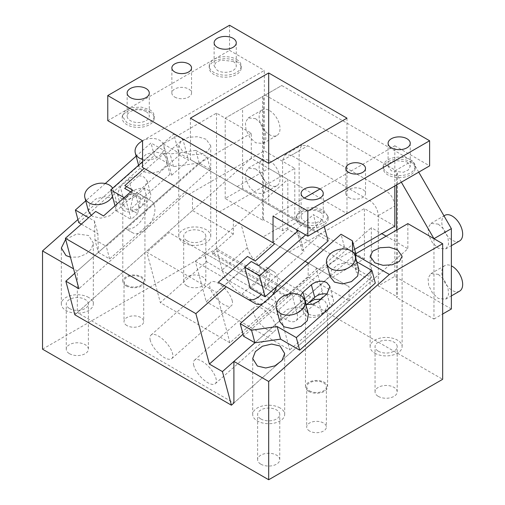 <?xml version="1.0" encoding="UTF-8"?>
<svg xmlns="http://www.w3.org/2000/svg" width="505" height="505" viewBox="0 0 505 505"><rect width="100%" height="100%" fill="white"/><g stroke="black" fill="none" stroke-linecap="round" stroke-linejoin="round"><path stroke-width="0.38" stroke-dasharray="2.52 1.89" d="M287.831 229.339L206.21 301.719L195.403 261.388L287.831 179.427L287.831 229.339L371.333 277.554L371.333 227.641L381.774 233.67M77.921 219.536L163.222 143.893L216.5 113.139L251.294 133.225L251.294 158.336L287.831 179.427M251.294 158.336L77.322 312.608L77.322 271.008L73.566 268.837M386.123 236.176L407.87 248.731L233.897 403.003L77.322 312.608M195.403 261.388L278.911 309.597L371.333 227.641M278.911 309.597L289.718 349.927L206.21 301.719M371.333 277.554L289.718 349.927M396.564 230.154L396.564 297.451L397.429 296.946L397.429 173.404L395.693 170.387L412.219 160.849L281.739 85.515L265.213 95.06L395.693 170.387M433.965 238.688L433.965 319.04L396.564 297.451M216.5 113.139L216.5 248.738L442.664 379.312M225.198 198.516L225.198 118.157L262.606 96.562L262.606 220.111L225.198 198.516L242.596 188.472L299.137 221.114L282.611 230.652L263.471 219.606L262.606 220.111M407.87 223.62L407.87 248.731M401.342 182.191L396.564 173.903L397.429 173.404M396.564 184.95L396.564 173.903M355.741 253.718L254.905 342.781L330.346 275.882L349.056 286.682L308.17 263.08L308.17 277.283L349.056 300.885L233.897 403.003M251.294 133.225L198.017 163.986L77.322 271.008M451.363 308.997L394.822 276.355L378.295 285.899L397.429 296.946M433.965 319.04L442.664 314.022M354.592 254.381L355.772 255.063M42.527 349.176L216.5 248.738M163.222 143.893L198.017 163.986M206.065 139.254L197.872 136.722L188.63 137.253L181.459 140.655L178.764 145.781L183.448 152.308L191.635 154.839L200.876 154.309L208.054 150.907L210.749 145.781L206.065 139.254M225.198 118.157L242.596 108.114L242.596 188.472M263.471 219.606L263.471 96.064L265.213 95.06M262.606 96.562L263.471 96.064M418.74 172.148L412.219 160.849M355.848 258.32L356.176 272.081L375.31 283.135M355.728 253.371L344.423 246.844L243.593 336.254M78.748 222.629L154.366 155.572L173.505 166.618L199.153 162.976L210.465 169.503L207.088 156.904L195.776 150.376L199.153 162.976M94.511 221.07L94.953 239.78L98.33 252.386L97.888 233.676L94.511 221.07L88.64 217.687M81.368 224.138L97.888 233.676M65.663 239.338L76.93 233.897L88.634 235.513L93.318 243.063L91.329 249.022L85.926 254.078L78.363 257.064L70.441 257.171M98.33 252.386L109.636 258.913L210.465 169.503M242.596 108.114L281.739 85.515M282.611 230.652L282.611 160.344L285.161 154.713L291.309 155.325L369.597 200.523C374.88 204.165 377.778 209.19 378.295 215.591L378.295 285.899M394.822 276.355L394.822 206.046C394.304 199.645 391.407 194.627 386.123 190.978L307.835 145.781L301.687 145.175L299.137 150.806L299.137 221.114M255.644 118.662L261.445 124.041L265.289 131.672L265.882 138.976L263.029 143.496L255.644 142.77L249.849 137.392L245.998 129.76L245.405 122.45L248.264 117.93L255.644 118.662M255.644 168.885L261.445 174.263L265.289 181.888L265.882 189.198L263.029 193.718L255.644 192.992L249.849 187.607L245.998 179.982L245.405 172.672L248.264 168.152L255.644 168.885M438.315 224.125L444.116 229.504L447.96 237.135L448.554 244.439L445.694 248.965L438.315 248.233L432.514 242.855L428.669 235.223L428.076 227.919L430.935 223.393L438.315 224.125M438.315 274.348L444.116 279.726L447.96 287.351L448.554 294.661L445.694 299.181L438.315 298.455L432.514 293.077L428.669 285.445L428.076 278.135L430.935 273.615L438.315 274.348M374.817 353.191A15.99 9.235 0 0 0 392.24 355.198A15.99 9.235 0 0 0 402.113 346.664A15.99 9.235 0 0 0 397.429 340.136A15.99 9.235 -0 0 0 380.006 338.135A15.99 9.235 -0 0 0 370.133 346.664A15.99 9.235 -0 0 0 374.817 353.191M69.494 308.498A11.072 6.395 0 0 0 81.564 309.881A11.072 6.395 0 0 0 88.394 303.978A11.072 6.395 0 0 0 85.156 299.459A11.072 6.395 0 0 0 73.086 298.07A11.072 6.395 0 0 0 66.256 303.978A11.072 6.395 0 0 0 69.494 308.498M69.494 353.696A11.072 6.395 0 0 0 81.564 355.084A11.072 6.395 0 0 0 88.394 349.176A11.072 6.395 0 0 0 85.156 344.656A11.072 6.395 0 0 0 73.086 343.274A11.072 6.395 0 0 0 66.256 349.176A11.072 6.395 0 0 0 69.494 353.696M260.864 418.98A11.072 6.395 0 0 0 272.927 420.368A11.072 6.395 0 0 0 279.764 414.46A11.072 6.395 0 0 0 276.519 409.94A11.072 6.395 0 0 0 264.456 408.558A11.072 6.395 0 0 0 257.619 414.46A11.072 6.395 0 0 0 260.864 418.98M260.864 464.183A11.072 6.395 0 0 0 272.927 465.566A11.072 6.395 0 0 0 279.764 459.664A11.072 6.395 0 0 0 276.519 455.144A11.072 6.395 0 0 0 264.456 453.755A11.072 6.395 0 0 0 257.619 459.664A11.072 6.395 0 0 0 260.864 464.183M378.295 351.183A11.072 6.395 0 0 0 390.359 352.572A11.072 6.395 0 0 0 397.195 346.664A11.072 6.395 0 0 0 393.951 342.144A11.072 6.395 0 0 0 381.887 340.761A11.072 6.395 0 0 0 375.051 346.664A11.072 6.395 0 0 0 378.295 351.183M378.295 396.381A11.072 6.395 0 0 0 390.359 397.77A11.072 6.395 0 0 0 397.195 391.861A11.072 6.395 0 0 0 393.951 387.341A11.072 6.395 0 0 0 381.887 385.959A11.072 6.395 0 0 0 375.051 391.861A11.072 6.395 0 0 0 378.295 396.381M186.926 240.702A11.072 6.395 0 0 0 198.989 242.084A11.072 6.395 0 0 0 205.825 236.182A11.072 6.395 0 0 0 202.581 231.662A11.072 6.395 0 0 0 190.518 230.274A11.072 6.395 0 0 0 183.681 236.182A11.072 6.395 0 0 0 186.926 240.702M186.926 285.899A11.072 6.395 0 0 0 198.989 287.282A11.072 6.395 0 0 0 205.825 281.38A11.072 6.395 0 0 0 202.581 276.86A11.072 6.395 0 0 0 190.518 275.471A11.072 6.395 0 0 0 183.681 281.38A11.072 6.395 0 0 0 186.926 285.899M183.448 242.709A15.99 9.235 0 0 0 200.876 244.71A15.99 9.235 0 0 0 210.749 236.182A15.99 9.235 0 0 0 206.065 229.649A15.99 9.235 -0 0 0 188.636 227.648A15.99 9.235 -0 0 0 178.764 236.182A15.99 9.235 -0 0 0 183.448 242.709M356.776 261.773L352.799 259.482L356.176 272.081M352.799 259.482L352.616 251.907M280.004 407.933A15.99 9.235 -0 0 0 262.575 405.932A15.99 9.235 -0 0 0 252.702 414.46A15.99 9.235 -0 0 0 257.386 420.993A15.99 9.235 0 0 0 274.815 422.994A15.99 9.235 0 0 0 284.687 414.46A15.99 9.235 0 0 0 280.004 407.933M344.423 246.844L341.045 234.244M173.505 166.618L170.128 154.019L150.989 142.965L136.142 156.14M195.776 150.376L170.128 154.019M154.366 155.572L150.989 142.965M105.261 183.517L85.724 200.839M88.634 297.451A15.99 9.235 -0 0 0 71.205 295.444A15.99 9.235 -0 0 0 61.332 303.978A15.99 9.235 -0 0 0 66.016 310.506A15.99 9.235 0 0 0 83.445 312.507A15.99 9.235 0 0 0 93.318 303.978A15.99 9.235 0 0 0 88.634 297.451M94.953 239.78L106.258 246.307L207.088 156.904M109.636 258.913L106.258 246.307M269.563 110.627A14.765 8.522 60 0 1 279.208 123.637A14.765 8.522 60 0 1 276.942 135.466A14.765 8.522 60 0 1 269.563 134.734A14.765 8.522 60 0 1 259.917 121.724A14.765 8.522 60 0 1 262.183 109.894A14.765 8.522 60 0 1 269.563 110.627M269.563 160.849A14.765 8.522 60 0 1 279.208 173.859A14.765 8.522 60 0 1 276.942 185.682A14.765 8.522 60 0 1 269.563 184.956A14.765 8.522 60 0 1 259.917 171.946A14.765 8.522 60 0 1 262.183 160.117A14.765 8.522 60 0 1 269.563 160.849M459.613 240.929A14.765 8.522 60 0 1 452.234 240.197A14.765 8.522 60 0 1 442.588 227.187A14.765 8.522 60 0 1 444.848 215.357M459.613 291.151A14.765 8.522 60 0 1 452.234 290.419A14.765 8.522 60 0 1 442.588 277.409A14.765 8.522 60 0 1 444.848 265.579A14.765 8.522 60 0 1 451.363 265.851M305.822 304.458L303.227 303.436L300.09 299.598L300.513 295.431M358.796 269.329L354.624 264.229L346.525 262.392L337.656 264.708L331.444 270.289L330.283 276.974M308.385 314.034L304.212 308.927L296.113 307.097L287.244 309.413L281.032 314.994L279.865 321.679M120.291 186.749L128.693 179.3C133.749 175.494 138.881 174.768 144.083 177.116L147.214 180.954L144.348 188.34L135.946 195.788C130.89 199.595 125.758 200.321 120.556 197.973L117.425 194.135L120.291 186.749L123.668 199.355L126.035 197.253C131.148 193.32 136.363 192.512 141.697 194.829L144.935 200.056L141.697 206.292C136.584 210.219 131.363 211.027 126.035 208.71L122.791 203.483L126.035 197.253L132.07 191.9A11.072 7.827 165 0 1 147.46 189.716A11.072 7.827 165 0 1 150.591 193.554A11.072 7.827 165 0 1 147.725 200.939L139.323 208.395A11.072 7.827 165 0 1 123.933 210.579L120.802 206.734L123.662 199.349M163.26 153.741L155.149 151.91L146.28 154.227L140.074 159.814L138.913 166.498L143.092 171.624L151.197 173.455L160.066 171.132L166.278 165.552L167.433 158.86L163.26 153.741M91.272 215.357L92.68 216.323L100.785 218.16L109.654 215.837L115.866 210.257L117.021 203.566L112.842 198.446L104.743 196.609L95.874 198.926L89.663 204.506L88.501 211.191M126.035 285.899A11.072 6.395 0 0 0 138.105 287.282A11.072 6.395 0 0 0 144.935 281.38A11.072 6.395 0 0 0 141.697 276.86A11.072 6.395 0 0 0 129.627 275.471A11.072 6.395 0 0 0 122.791 281.38A11.072 6.395 0 0 0 126.035 285.899M308.707 391.362A11.072 6.395 0 0 0 320.77 392.745A11.072 6.395 0 0 0 327.606 386.843A11.072 6.395 0 0 0 324.362 382.323A11.072 6.395 0 0 0 312.298 380.934A11.072 6.395 0 0 0 305.462 386.843A11.072 6.395 0 0 0 308.707 391.362M321.01 299.13L324.362 300.292L327.606 305.519L324.362 311.755C319.255 315.682 314.034 316.49 308.707 314.173L305.462 308.946L306.939 304.679M326.792 293.998A11.072 7.827 165 0 1 330.125 295.179A11.072 7.827 165 0 1 333.262 299.017A11.072 7.827 165 0 1 330.396 306.402L321.994 313.857A11.072 7.827 165 0 1 306.604 316.042A11.072 7.827 165 0 1 303.467 312.204A11.072 7.827 165 0 1 306.333 304.818L306.56 304.616M142.561 159.441A14.765 10.441 -15 0 0 158.09 156.733A14.765 10.441 -15 0 0 163.835 145.415A14.765 10.441 -15 0 0 159.656 140.295A14.765 10.441 -15 0 0 142.561 140.845M112.482 196.426A14.765 10.441 -15 0 0 113.417 190.12A14.765 10.441 -15 0 0 112.628 188.245M150.294 340.439A15.687 6.401 48.4 0 1 150.982 335.105A15.687 6.401 48.4 0 1 162.408 338.899A15.687 6.401 48.4 0 1 172.476 353.241A15.687 6.401 48.4 0 1 171.795 358.575A15.687 6.401 48.4 0 1 160.369 354.781A15.687 6.401 48.4 0 1 150.294 340.439M193.787 365.551A15.687 6.401 48.4 0 1 194.469 360.216A15.687 6.401 48.4 0 1 205.895 364.01A15.687 6.401 48.4 0 1 215.97 378.352A15.687 6.401 48.4 0 1 215.281 383.686A15.687 6.401 48.4 0 1 203.856 379.893A15.687 6.401 48.4 0 1 193.787 365.551M275.623 325.454A15.687 6.401 48.4 0 1 274.941 330.788A15.687 6.401 48.4 0 1 263.515 326.994A15.687 6.401 48.4 0 1 253.441 312.652A15.687 6.401 48.4 0 1 254.129 307.318A15.687 6.401 48.4 0 1 265.554 311.112A15.687 6.401 48.4 0 1 275.623 325.454M232.13 300.342A15.687 6.401 48.4 0 1 231.448 305.676A15.687 6.401 48.4 0 1 220.022 301.883A15.687 6.401 48.4 0 1 209.947 287.541A15.687 6.401 48.4 0 1 210.636 282.207A15.687 6.401 48.4 0 1 222.061 286A15.687 6.401 48.4 0 1 232.13 300.342M309.578 390.857A9.841 5.681 0 0 0 320.303 392.088A9.841 5.681 0 0 0 326.375 386.843A9.841 5.681 0 0 0 323.49 382.822A9.841 5.681 0 0 0 312.765 381.591A9.841 5.681 0 0 0 306.693 386.843A9.841 5.681 0 0 0 309.578 390.857M126.906 285.394A9.841 5.681 0 0 0 137.631 286.625A9.841 5.681 0 0 0 143.704 281.38A9.841 5.681 0 0 0 140.826 277.359A9.841 5.681 0 0 0 130.101 276.128A9.841 5.681 0 0 0 124.022 281.38A9.841 5.681 0 0 0 126.906 285.394M309.578 431.036A9.841 5.681 180 0 1 306.693 427.015A9.841 5.681 180 0 1 312.765 421.77A9.841 5.681 180 0 1 323.49 423.001A9.841 5.681 180 0 1 326.375 427.015A9.841 5.681 180 0 1 320.303 432.267A9.841 5.681 180 0 1 309.578 431.036M126.906 325.573A9.841 5.681 180 0 1 124.022 321.552A9.841 5.681 180 0 1 130.101 316.307A9.841 5.681 180 0 1 140.826 317.538A9.841 5.681 180 0 1 143.704 321.552A9.841 5.681 180 0 1 137.631 326.804A9.841 5.681 180 0 1 126.906 325.573M259.406 266.173L266.798 270.44A2.462 1.42 120 0 1 267.252 272.126L264.26 286.733L256.868 282.465L259.854 267.852A2.462 1.42 120 0 0 259.406 266.173L251.237 261.457M250.328 288.26L256.868 282.465M264.26 286.733L303.934 251.553L298.303 230.545L296.605 229.693M328.13 240.923L318.996 235.646L302.192 250.549L303.934 251.553M297.117 231.599L302.192 250.549M258.629 265.725L266.798 270.44M324.311 226.663L322.499 219.915L305.613 234.894M322.499 219.915L313.371 214.644L318.996 235.646M296.561 229.541L313.371 214.644M142.561 161.701L173.758 134.04L179.382 155.041L116.371 210.926L114.995 205.781M116.371 210.926L131.155 219.46L125.53 198.452L132.07 192.657L140.238 197.373L132.84 193.106L133.295 194.785L130.303 209.392L169.977 174.212L171.713 175.216L166.088 154.214L164.346 153.211L169.977 174.212M124.154 197.657L125.53 198.452M130.694 191.862L132.07 192.657M126.616 186.667L164.346 153.211M173.758 134.04L182.892 139.311L166.088 154.214M124.672 188.39L132.84 193.106M140.238 197.373A2.462 1.42 -60 0 1 140.687 199.052L137.695 213.659L130.303 209.392M137.695 213.659L131.155 219.46M179.382 155.041L188.516 160.319L182.892 139.311M171.713 175.216L188.516 160.319M149.524 109.623A15.99 9.235 180 0 1 154.208 116.15A15.99 9.235 180 0 1 144.335 124.678A15.99 9.235 180 0 1 126.906 122.677L122.223 116.15L124.918 111.018L132.095 107.622L141.337 107.098L149.524 109.623M149.524 111.63A15.99 9.235 180 0 1 154.208 118.157A15.99 9.235 180 0 1 144.335 126.686A15.99 9.235 180 0 1 126.906 124.684A15.99 9.235 180 0 1 122.223 118.157A15.99 9.235 180 0 1 132.095 109.629A15.99 9.235 180 0 1 149.524 111.63M229.548 25.25L229.548 50.361L107.767 120.67M315.461 231.776L268.692 204.771L268.692 163.355L268.692 168.38L346.979 213.577L315.461 231.776L190.404 159.574L190.404 118.157M346.979 118.157L346.979 213.577M237.173 186.579L268.692 168.38M268.692 204.771L190.404 159.574M233.026 61.408A11.072 6.395 180 0 1 236.271 65.928A11.072 6.395 180 0 1 229.434 71.836A11.072 6.395 180 0 1 217.371 70.447L214.126 65.928L215.995 62.38L220.963 60.019L233.026 61.408M236.51 59.401A15.99 9.235 180 0 1 241.194 65.928A15.99 9.235 180 0 1 231.322 74.462A15.99 9.235 180 0 1 213.893 72.455A15.99 9.235 180 0 1 209.209 65.928A15.99 9.235 180 0 1 219.082 57.4A15.99 9.235 180 0 1 236.51 59.401M236.51 61.408A15.99 9.235 180 0 1 241.194 67.935A15.99 9.235 180 0 1 231.322 76.47A15.99 9.235 180 0 1 213.893 74.469A15.99 9.235 180 0 1 209.209 67.935A15.99 9.235 180 0 1 219.082 59.407A15.99 9.235 180 0 1 236.51 61.408M320.012 212.068A11.072 6.395 180 0 1 323.257 216.588A11.072 6.395 180 0 1 316.42 222.497A11.072 6.395 180 0 1 304.357 221.108A11.072 6.395 180 0 1 301.113 216.588A11.072 6.395 180 0 1 307.949 210.686A11.072 6.395 180 0 1 320.012 212.068M323.49 210.061L328.174 216.594L325.479 221.72L318.301 225.123L309.06 225.647L300.879 223.122L296.195 216.588L298.891 211.462L306.068 208.06L315.309 207.536L323.49 210.061M300.879 225.129A15.99 9.235 180 0 1 296.195 218.602A15.99 9.235 180 0 1 306.068 210.067A15.99 9.235 180 0 1 323.49 212.068A15.99 9.235 180 0 1 328.181 218.602A15.99 9.235 180 0 1 318.308 227.13A15.99 9.235 180 0 1 300.879 225.129M410.477 161.852A15.99 9.235 180 0 1 415.16 168.38A15.99 9.235 180 0 1 405.288 176.908A15.99 9.235 180 0 1 387.865 174.907A15.99 9.235 180 0 1 383.181 168.38A15.99 9.235 180 0 1 393.054 159.851A15.99 9.235 180 0 1 410.477 161.852M410.477 159.839A15.99 9.235 180 0 1 415.16 166.372A15.99 9.235 180 0 1 405.288 174.9A15.99 9.235 180 0 1 387.865 172.899A15.99 9.235 180 0 1 383.181 166.372A15.99 9.235 180 0 1 393.054 157.838A15.99 9.235 180 0 1 410.477 159.839M406.998 161.852L410.243 166.372L408.375 169.92L403.407 172.274L391.343 170.892L388.099 166.372L389.967 162.818L394.935 160.464L406.998 161.852M146.046 111.63A11.072 6.395 180 0 1 149.284 116.15A11.072 6.395 180 0 1 142.454 122.052A11.072 6.395 180 0 1 130.385 120.67A11.072 6.395 180 0 1 127.14 116.15A11.072 6.395 180 0 1 133.976 110.241A11.072 6.395 180 0 1 146.046 111.63M142.561 167.464L219.467 211.866L294.787 168.38L264.342 150.806L189.022 194.286M142.561 140.756L264.342 70.447L264.342 150.806M354.649 249.331L319.501 269.62L289.056 252.045L332.549 277.157L262.96 236.978L294.787 218.602L294.787 168.38M262.96 236.978L219.467 211.866M319.501 269.62L330.346 275.882M305.127 261.319L279.978 246.8L305.127 261.319M394.822 185.954L394.822 145.781L320.012 188.971M304.357 198.011L273.041 216.089M289.056 252.045L364.376 208.559L394.822 226.133M332.549 277.157L364.376 258.781L364.376 208.559M364.376 258.781L294.787 218.602M229.548 50.361L264.342 70.447M394.822 145.781L429.616 165.867M174.749 97.067A9.841 5.681 0 0 0 185.474 98.298A9.841 5.681 0 0 0 191.546 93.046A9.841 5.681 0 0 0 188.668 89.031A9.841 5.681 0 0 0 177.943 87.801A9.841 5.681 0 0 0 171.864 93.046A9.841 5.681 0 0 0 174.749 97.067M348.721 197.505A9.841 5.681 0 0 0 359.446 198.736A9.841 5.681 0 0 0 365.519 193.491A9.841 5.681 0 0 0 362.634 189.47A9.841 5.681 0 0 0 351.909 188.239A9.841 5.681 0 0 0 345.837 193.491A9.841 5.681 0 0 0 348.721 197.505M265.933 267.101L273.76 271.621L265.933 267.101A18.451 10.655 -60 0 1 269.708 274.265A18.451 10.655 -60 0 1 261.262 294.573M273.76 271.621A18.451 10.655 -60 0 1 277.535 278.785A18.451 10.655 -60 0 1 276.5 286.701M218.349 282.238L247.482 299.061A18.451 10.655 -60 0 0 247.513 299.08M272.353 295.154A18.451 10.655 -60 0 1 262.991 303.454M95.697 211.431L103.525 215.951M132.632 190.139L151.115 200.813C153.318 202.139 154.574 204.525 154.883 207.972A18.451 10.655 -60 0 1 147.403 227.263A18.451 10.655 -60 0 1 132.663 232.773L124.83 228.254L132.663 232.773M124.804 185.619L143.281 196.293A18.451 10.655 -60 0 1 147.056 203.452A18.451 10.655 -60 0 1 139.569 222.743A18.451 10.655 -60 0 1 124.83 228.254M143.281 196.293L151.115 200.813L143.281 196.293M144.209 168.411L186.818 193.017L78.894 288.721M349.056 300.885L349.056 286.682M308.17 277.283L287.168 295.911L212.359 252.721L233.361 234.093L233.361 219.89L241.163 224.39L247.393 247.652C249.344 255.612 258.794 267.189 267.101 271.81L310.594 296.921A22.144 9.04 -131.6 0 0 321.237 298.367A22.144 9.04 -131.6 0 0 322.203 290.836L315.972 267.581L308.17 263.08M287.168 295.911L287.616 297.59L212.807 254.4L217.011 250.676L222.187 269.998C224.138 277.958 233.581 289.542 241.895 294.162L285.388 319.274A22.144 9.04 -131.6 0 0 296.031 320.719A22.144 9.04 -131.6 0 0 296.997 313.188L322.203 290.836M296.997 313.188L291.814 293.866L287.616 297.59M291.814 293.866L217.011 250.676M212.807 254.4L212.359 252.721M233.361 219.89L192.481 196.287L192.481 210.49L233.361 234.093M74.847 314.798L192.481 210.49M276.153 301.857L229.939 342.832L160.356 302.659L206.564 261.678L276.153 301.857L273.76 292.932L238.695 272.681L216.437 292.42L146.848 252.241L160.356 302.659M229.939 342.832L216.437 292.42M273.76 292.932L204.171 252.752L206.564 261.678M238.695 272.681L169.106 232.502L146.848 252.241M204.171 252.752L169.106 232.502M241.163 224.39L315.972 267.581M74.759 273.287L173.77 185.486L192.481 196.287M173.77 185.486L186.818 193.017M317.298 268.351L243.044 334.196M378.295 215.591L394.822 206.046M282.611 160.344L299.137 150.806M369.597 200.523L386.123 190.978M291.309 155.325L307.835 145.781M318.617 301.251L321.994 313.857M327.019 293.803L330.396 306.402M135.946 195.788L139.323 208.395M144.348 188.34L147.725 200.939M128.693 179.3L132.07 191.9M259.854 267.852L267.252 272.126M140.687 199.052L133.295 194.785M310.594 296.921L285.388 319.274M247.393 247.652L222.187 269.998M267.101 271.81L241.895 294.162M402.113 346.664L402.113 256.338M370.133 346.664L370.133 256.338M88.394 349.176L88.394 303.978M66.256 349.176L66.256 303.978M279.764 459.664L279.764 414.46M257.619 459.664L257.619 414.46M397.195 391.861L397.195 346.664M375.051 391.861L375.051 346.664M205.825 281.38L205.825 236.182M183.681 281.38L183.681 236.182M210.749 236.182L210.749 145.781M178.764 236.182L178.764 145.781M252.702 414.46L252.702 358.499M284.687 414.46L284.687 353.55M61.332 303.978L61.332 248.012M93.318 303.978L93.318 243.063M285.161 154.713L301.687 145.169M263.023 143.502L276.942 135.466M248.264 117.93L262.183 109.894M263.023 193.718L276.942 185.682M248.264 168.152L262.183 160.117M445.694 248.965L451.363 245.689M430.935 223.393L443.983 215.862M445.694 299.181L451.363 295.911M430.935 273.615L444.848 265.579M144.935 281.38L144.935 200.056M122.791 281.38L122.791 203.483M327.606 386.843L327.606 305.519M305.462 386.843L305.462 308.946M300.09 299.598L303.467 312.204M329.885 286.417L333.262 299.017M147.214 180.954L150.591 193.554M117.425 194.135L120.802 206.734M167.433 158.86L163.835 145.415M138.919 166.505L138.578 165.236M117.021 203.566L113.417 190.12M215.281 383.686L274.941 330.788M194.469 360.216L254.129 307.318M171.795 358.575L231.448 305.676M150.982 335.105L210.636 282.207M306.693 386.843L306.693 427.015M326.375 386.843L326.375 427.015M124.022 281.38L124.022 321.552M143.704 281.38L143.704 321.552M154.208 116.15L154.208 118.157M236.271 42.83L236.271 65.928M241.194 65.928L241.194 67.935M209.209 65.928L209.209 67.935M214.126 42.83L214.126 65.928M323.257 193.491L323.257 216.588M301.113 193.491L301.113 216.588M296.195 216.588L296.195 218.602M328.181 216.588L328.181 218.602M415.16 166.372L415.16 168.38M383.181 166.372L383.181 168.38M410.243 143.268L410.243 166.372M388.099 143.268L388.099 166.372M149.284 93.046L149.284 116.15M127.14 93.046L127.14 116.15M122.223 116.15L122.223 118.157M365.519 193.491L365.519 168.38M345.837 193.491L345.837 168.38M191.546 93.046L191.546 67.935M171.864 93.046L171.864 67.935M321.237 298.367L296.031 320.719"/><path stroke-width="0.76" d="M381.774 233.67L386.123 236.176M355.741 253.718L407.87 223.62L442.664 243.713L442.664 379.312L268.692 479.75L42.527 349.176L42.527 250.922L73.566 268.837M442.664 314.022L451.363 308.997L451.363 228.645L433.965 238.688L401.342 182.191M396.564 230.154L396.564 184.95M255.284 260.952L247.45 256.433L255.284 260.952L274.682 243.745L144.209 168.411L124.804 185.619L132.632 190.139L103.525 215.951L95.697 211.431L65.385 238.309L78.894 288.721L65.846 281.19L74.847 314.798L231.423 405.193L233.897 403.003L233.897 361.41L268.692 381.496L268.692 479.75M299.692 350.186L296.315 337.586L371.933 270.529L375.31 283.135L299.692 350.186L280.553 339.139L254.905 342.781L233.897 361.41M355.848 258.32L355.772 255.063L389.387 274.467L442.664 243.713M397.429 249.735L389.241 247.21L380 247.734L372.823 251.136L370.133 256.269L374.817 262.796L383.005 265.321L392.246 264.797L399.423 261.394L402.113 256.262L397.429 249.735M268.692 381.496L389.387 274.467M42.527 250.922L77.921 219.536M451.363 228.645L418.74 172.148M280.004 345.994L284.687 353.55L282.017 360.437L274.96 365.828L265.731 367.987L257.386 366.049L252.702 358.499L255.372 351.613L262.423 346.222L271.652 344.063L280.004 345.994M355.772 255.063L355.728 253.371L352.351 240.771L341.045 234.244L240.216 323.648L251.528 330.175L277.176 326.533L296.315 337.586M240.216 323.648L243.593 336.254L254.905 342.781L251.528 330.175M88.64 217.687L75.371 210.023L78.748 222.629L81.368 224.138M70.441 257.171L66.016 255.568L61.332 248.012L65.663 239.338M277.176 326.533L280.553 339.139M356.776 261.773L371.933 270.529M352.616 251.907L352.351 240.771M136.142 156.14L105.261 183.517M85.724 200.839L75.371 210.023M443.983 215.862L444.848 215.357A14.765 8.522 60 0 1 452.234 216.089A14.765 8.522 60 0 1 461.873 229.1A14.765 8.522 60 0 1 459.613 240.929L451.363 245.689M451.363 265.851A14.765 8.522 60 0 1 452.234 266.312A14.765 8.522 60 0 1 461.873 279.322A14.765 8.522 60 0 1 459.613 291.151L451.363 295.911M300.513 295.431L302.956 292.212L311.358 284.763C316.42 280.957 321.546 280.231 326.748 282.579L329.885 286.417L327.019 293.803L318.617 301.251L312.57 304.357L305.822 304.458M330.283 276.974L334.462 282.106L342.567 283.943L351.436 281.62L357.647 276.033L358.796 269.329M276.267 308.246L279.871 321.691L284.05 326.811L292.155 328.641L301.024 326.325L307.236 320.738L308.391 314.053L304.786 300.608A14.765 10.441 -15 0 0 300.614 295.488A14.765 10.441 -15 0 0 283.633 295.974A14.765 10.441 -15 0 0 276.267 308.246A14.765 10.441 -15 0 0 280.445 313.365A14.765 10.441 -15 0 0 297.42 312.879A14.765 10.441 -15 0 0 304.786 300.608M88.501 211.191L91.272 215.357M306.939 304.679L308.707 302.716L314.451 299.598L321.01 299.13M302.956 292.212L306.333 304.818L314.735 297.363A11.072 7.827 165 0 1 326.792 293.998M330.857 268.666A14.765 10.441 -15 0 0 347.838 268.174A14.765 10.441 -15 0 0 355.198 255.902A14.765 10.441 -15 0 0 351.026 250.783A14.765 10.441 -15 0 0 334.045 251.269A14.765 10.441 -15 0 0 326.684 263.541A14.765 10.441 -15 0 0 330.857 268.666M142.561 140.845A14.765 10.441 -15 0 0 135.315 153.059A14.765 10.441 -15 0 0 139.487 158.179A14.765 10.441 -15 0 0 142.561 159.441M112.628 188.245A14.765 10.441 -15 0 0 109.244 185A14.765 10.441 -15 0 0 92.263 185.486A14.765 10.441 -15 0 0 84.903 197.764A14.765 10.441 -15 0 0 89.076 202.884A14.765 10.441 -15 0 0 112.482 196.426M298.303 230.545L258.629 265.725L251.237 261.457L244.698 267.259L250.328 288.26L265.112 296.801L328.13 240.923L324.311 226.663M296.605 229.693L297.117 231.599M305.613 234.894L259.488 275.793L244.698 267.259M259.488 275.793L265.112 296.801M114.995 205.781L110.74 189.918L124.154 197.657M110.74 189.918L142.561 161.701M126.616 186.667L124.672 188.39L130.694 191.862M429.616 140.756L229.548 25.25L107.767 95.559L107.767 120.67L142.561 140.756L142.561 167.464L273.041 242.798L273.041 216.089L307.835 236.176L307.835 211.065L429.616 140.756L429.616 165.867L307.835 236.176M268.692 72.96L268.692 163.355L190.404 118.157L268.692 72.96L346.979 118.157L268.692 163.355M233.026 38.311A11.072 6.395 180 0 1 236.271 42.83A11.072 6.395 180 0 1 229.434 48.733A11.072 6.395 180 0 1 217.371 47.35A11.072 6.395 180 0 1 214.126 42.83A11.072 6.395 180 0 1 220.963 36.922A11.072 6.395 180 0 1 233.026 38.304M320.012 188.971A11.072 6.395 180 0 1 323.257 193.491A11.072 6.395 180 0 1 316.42 199.393A11.072 6.395 180 0 1 304.357 198.011A11.072 6.395 180 0 1 301.113 193.491A11.072 6.395 180 0 1 307.949 187.582A11.072 6.395 180 0 1 320.012 188.971L304.357 198.011M406.998 138.749A11.072 6.395 180 0 1 410.243 143.268A11.072 6.395 180 0 1 403.407 149.177A11.072 6.395 180 0 1 391.343 147.788A11.072 6.395 180 0 1 388.099 143.268A11.072 6.395 180 0 1 394.935 137.36A11.072 6.395 180 0 1 406.998 138.749M146.046 88.526A11.072 6.395 180 0 1 149.284 93.046A11.072 6.395 180 0 1 142.454 98.955A11.072 6.395 180 0 1 130.385 97.566A11.072 6.395 180 0 1 127.14 93.046A11.072 6.395 180 0 1 133.976 87.144A11.072 6.395 180 0 1 146.046 88.526M307.835 211.065L107.767 95.559M308.385 263.2L305.127 261.319L308.385 263.2M274.682 243.745L273.041 242.798M394.822 185.954L394.822 226.133L354.649 249.331M174.749 71.956A9.841 5.681 0 0 0 185.474 73.187A9.841 5.681 0 0 0 191.546 67.935A9.841 5.681 0 0 0 188.668 63.92A9.841 5.681 0 0 0 177.943 62.689A9.841 5.681 0 0 0 171.864 67.935A9.841 5.681 0 0 0 174.749 71.956M348.721 172.394A9.841 5.681 0 0 0 359.446 173.625A9.841 5.681 0 0 0 365.519 168.38A9.841 5.681 0 0 0 362.634 164.359A9.841 5.681 0 0 0 351.909 163.128A9.841 5.681 0 0 0 345.837 168.38A9.841 5.681 0 0 0 348.721 172.394M261.262 294.573A18.451 10.655 -60 0 1 247.513 299.08M276.5 286.701A18.451 10.655 -60 0 1 272.353 295.154M262.991 303.454A18.451 10.655 -60 0 1 255.309 303.581L218.349 282.238L247.45 256.433M65.385 238.309L195.864 313.643L226.177 286.764M243.044 334.196L209.373 364.055L222.421 371.585L231.423 405.193M209.373 364.055L195.864 313.643M222.421 371.585L254.905 342.781M65.846 281.19L74.759 273.287M311.358 284.763L314.735 297.363M358.802 269.348L355.198 255.902M330.283 276.986L326.684 263.541M138.578 165.236L135.315 153.059M88.501 211.204L84.903 197.764"/></g></svg>

